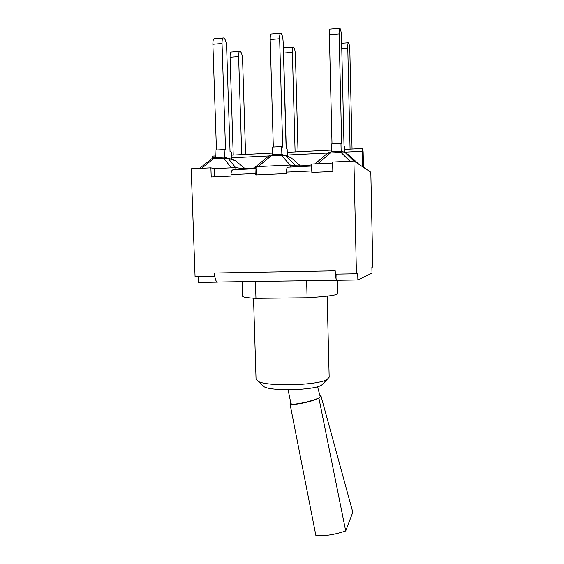 <?xml version="1.0" encoding="UTF-8"?>
<svg xmlns="http://www.w3.org/2000/svg" width="564" height="564" viewBox="0 0 564 564"><rect width="100%" height="100%" fill="white"/><g stroke="black" fill="none" stroke-linecap="round" stroke-linejoin="round"><path stroke-width="0.85" d="M227.757 158.082L235.153 160.451M223.048 38.021L214.539 38.726C213.411 38.542 212.861 40.382 212.889 44.246L222.033 43.498C222.004 39.621 222.533 37.781 223.626 37.971L224.437 38.599C225.649 40.009 226.383 42.843 226.629 47.115L230.041 151.624L231.353 152.076L231.585 159.281M224.423 157.137L224.176 149.601L225.551 150.073L222.033 43.498M216.456 150.003L212.889 44.246M224.176 149.601L215.053 150.073L215.307 157.596M199.543 168.361L211.613 158.858L228.166 158.435L224.712 157.123L223.725 158.287L231.409 167.818M344.837 152.16L362.398 151.279L362.737 166.852L353.917 161.036L332.605 162.044L332.83 171.491L311.85 172.436L311.561 166.07L288.359 167.155C287.048 167.254 286.364 168.904 286.322 172.112L286.364 173.578L255.788 174.953L256.056 166.655L290.531 165.026L295.494 165.767L285.744 155.565L290.566 157.652M292.103 165.301L294.775 165.478M256.063 167.007L254.998 167.275L256.084 167.6M280.4 33.234L271.46 33.981C270.586 33.769 270.163 35.624 270.198 39.55L279.638 38.775C279.603 34.841 279.998 32.98 280.837 33.198L281.464 33.854C282.395 35.306 282.966 38.204 283.177 42.547L286.138 148.72L287.147 149.199L287.344 156.256M281.852 154.254L281.64 146.591L282.698 147.091L279.638 38.775M281.88 154.31L283.248 154.896M273.314 147.028L270.198 39.55M255.161 167.148L268.64 156.108L271.129 155.918L271.918 154.755L282.183 154.233L281.436 155.403L285.744 155.565M272.44 154.726L272.222 147.084L281.64 146.591M341.149 151.272L340.966 143.482L341.685 144.01L339.119 33.903C339.077 29.906 339.338 28.024 339.902 28.27L340.325 28.954C340.966 30.456 341.368 33.417 341.523 37.83L344.019 145.731L344.703 146.231L344.837 152.294M331.435 151.758L331.244 143.989L340.966 143.482M332.006 143.954L329.369 34.7L339.119 33.903M339.606 28.292L330.222 29.074C329.609 28.842 329.327 30.71 329.369 34.7M315.1 163.87L327.48 153.288L330.377 152.957L330.927 151.786L341.375 151.258M317.786 163.743L330.377 152.957L341.023 152.428C342.722 151.674 344.111 151.73 345.196 152.604L341.523 151.251L341.023 152.428L349.884 161.226M347.671 154.296L348.594 154.924M350.075 149.136L347.784 48.06C347.741 44.323 347.967 42.554 348.46 42.737L348.82 43.322C349.37 44.648 349.722 47.355 349.863 51.451L352.056 149.03M293.068 47.136L284.679 47.799C283.918 47.637 283.551 49.392 283.586 53.065L292.385 52.374C292.356 48.701 292.702 46.939 293.428 47.108L293.957 47.665C294.768 48.948 295.261 51.606 295.444 55.639L298.039 151.772M295.099 151.92L292.385 52.374M286.258 148.776L283.586 53.065M241.723 154.628L238.614 56.569C238.586 52.945 239.044 51.204 239.996 51.345L240.687 51.881C241.744 53.129 242.379 55.737 242.598 59.706L245.566 154.43M233.235 155.058L230.07 57.232L238.614 56.569M239.531 51.38L231.501 52.022C230.521 51.881 230.041 53.615 230.07 57.232M295.494 165.767C300.654 166.133 311.391 165.449 311.229 164.751L311.384 164.046L332.626 163.038M214.785 276.191L214.51 273.011L214.785 276.191C215.286 279.434 216.068 281.38 217.119 282.035L357.865 279.963L372 273.145L371.88 267.364L372.804 266.976L370.823 172.189L363.47 167.339L363.138 151.885L362.715 148.494L362.398 151.279M306.64 280.646L307.091 297.771L255.957 298.328L255.443 281.443M255.957 298.328C247.201 297.863 242.76 297.165 242.626 296.234L242.16 281.647M337.624 280.273L337.942 293.576C337.18 295.155 326.894 296.551 307.091 297.771M327.162 296.135L329.172 377.21L327.106 379.48C318.11 385.409 267.555 386.819 258.234 381.398L256.049 379.255L253.532 298.194M262.182 385.036L264.072 386.77C272.067 391.451 313.859 390.288 321.586 385.17L323.376 383.323M255.809 168.671L233.348 169.722C231.846 169.827 231.078 171.456 231.021 174.621L231.071 176.06L211.218 176.955L210.908 167.825L214.108 168.636L214.383 176.814M217.753 282.028L217.119 282.035M256.127 169.13L256.303 174.932M336.659 280.174C336.102 279.49 335.679 277.481 335.397 274.139M336.997 280.287L336.849 274.118M357.865 279.963L357.717 273.251L356.434 273.78L335.305 274.146L335.227 270.833L214.51 273.011M198.218 276.501L198.429 282.437L217.415 282.141M311.384 164.046L311.441 166.077M210.908 167.825L191.196 168.763L195.066 276.557L214.623 276.219M215.251 155.974L213.009 156.087C212.487 156.002 212.205 156.792 212.156 158.456M214.108 168.636L235.822 167.607L239.411 168.128C242.675 168.664 253.976 168.312 256.021 167.614M235.822 167.607L235.886 169.602M290.531 165.026L290.587 167.05M353.917 161.036L356.434 273.78M290.876 403.246L290.904 403.366C291.214 406.552 322.382 398.931 320.098 396.231L317.553 386.707M318.907 398.113C312.174 401.815 291.327 405.925 289.995 403.838L315.918 535.673C324.885 536.181 334.812 534.609 345.704 530.964L318.907 398.113L320.916 395.731L352.817 512.246L345.704 530.964M319.873 395.399L320.916 395.731M289.995 403.838L290.827 402.992M235.632 167.621L228.166 158.435L235.463 160.719L244.783 168.389L235.449 160.705M201.729 168.262L214.764 157.624L224.416 157.137M288.331 156.686L291.306 157.976L300.415 165.851M258.164 166.556L271.129 155.918L281.436 155.403L290.15 165.048M353.748 161.043L345.196 152.604L348.912 155.142L359.12 164.469M341.77 48.525L347.784 48.06M363.456 166.669L366.057 169.045M231.536 157.821L268.76 155.96M287.309 155.029L327.726 153.013M231.021 174.621L255.746 173.5M286.322 172.112L311.807 170.962M293.682 165.576L293.717 166.902M311.229 164.751L311.265 166.084M239.411 168.128L239.453 169.433M213.932 157.744L212.078 158.505M291.236 157.941L288.451 156.736M270.798 154.945L269.183 155.678M329.256 152.16L328.107 152.766M348.672 154.98L347.967 154.494M348.221 42.758L341.65 43.28M321.586 385.17L327.106 379.48M264.072 386.77L258.234 381.398M362.61 148.494L344.773 149.404M331.392 150.08L287.231 152.322M272.398 153.07L231.451 155.149M288.091 389.802L290.904 403.366"/></g></svg>
